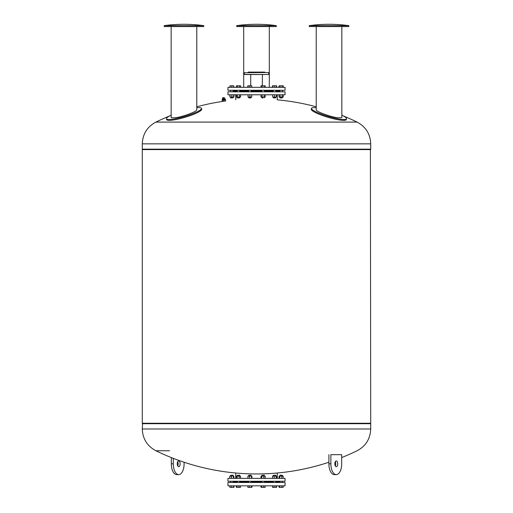 <?xml version="1.0" encoding="UTF-8"?>
<svg xmlns="http://www.w3.org/2000/svg" width="513" height="513" viewBox="0 0 513 513"><rect width="100%" height="100%" fill="white"/><g stroke="black" fill="none" stroke-linecap="round" stroke-linejoin="round"><path stroke-width="0.77" d="M264.169 475.166L261.88 475.32L264.169 475.166M265.176 478.366L265.176 476.115L261.027 476.115L261.027 478.366M263.81 478.366L263.81 476.115M261.733 478.366L261.733 476.115M250.966 475.166L248.683 475.32L250.966 475.166M251.505 478.366L251.505 476.115L247.907 476.115L247.907 478.366M249.517 478.366L249.517 476.115M251.889 478.366L251.889 476.115L251.505 476.115M239.533 475.166L237.243 475.32L239.533 475.166M239.173 478.366L239.173 476.115L236.39 476.115L236.39 478.366M237.096 478.366L237.096 476.115M240.539 478.366L240.539 476.115L239.173 476.115M232.928 475.166L230.645 475.32L232.928 475.166M231.478 478.366L231.478 476.115L229.786 476.115L229.786 478.366M229.875 478.366L229.875 476.115M233.851 478.366L233.851 476.115L231.478 476.115M233.466 478.366L233.466 476.115M233.941 478.366L233.851 476.115M280.213 475.166L282.355 475.32L280.213 475.166M283.214 478.366L283.214 476.115L279.059 476.115L279.059 478.366M281.842 478.366L281.842 476.115M279.771 478.366L279.771 476.115M275.603 475.166L273.32 475.32L275.603 475.166M273.32 476.115L273.32 475.32M276.526 478.366L276.526 476.115L272.544 476.115L272.544 478.366M276.141 478.366L276.141 476.115M274.154 478.366L274.154 476.115M273.32 482.476L273.32 481.258M227.952 478.366L285.048 478.366L285.048 481.258L227.952 481.258L227.952 478.366M235.717 478.366L235.717 473.005M233.082 481.713L237.243 481.713M239.68 481.713L248.683 481.713M251.12 481.713L261.88 481.713M264.317 481.713L273.32 481.713M275.757 481.713L279.918 481.713M279.078 485.83L279.078 487.35L283.195 487.35L283.195 485.83M279.7 485.83L279.7 487.35M281.759 485.83L281.759 487.35M276.552 485.83L276.552 487.35L276.59 485.83M276.077 485.83L276.077 487.35L276.552 487.35M272.518 485.83L272.518 487.35L276.077 487.35M274.064 485.83L274.064 487.35M265.157 485.83L265.157 487.35L263.72 487.35L263.72 485.83M261.046 485.83L261.046 487.35L263.72 487.35M261.662 485.83L261.662 487.35M251.915 485.83L251.915 487.35L251.954 485.83M251.441 485.83L251.441 487.35L251.915 487.35M249.427 485.83L249.427 487.35L251.441 487.35M247.882 485.83L247.882 487.35L249.427 487.35M240.52 485.83L240.52 487.35L239.084 487.35L239.084 485.83M237.025 485.83L237.025 487.35L239.084 487.35M236.41 485.83L236.41 487.35L237.025 487.35M233.409 485.83L233.409 487.35L233.922 487.35L233.922 485.83M233.883 485.83L233.883 487.35M231.389 485.83L231.389 487.35L233.409 487.35M229.843 485.83L229.843 487.35L231.389 487.35M229.805 485.83L229.843 487.35M247.843 485.83L247.882 487.35M272.48 485.83L272.518 487.35M227.952 485.83L285.048 485.83L285.048 482.476L227.952 482.476L227.952 485.83M177.703 465.919A2.892 1.449 90 0 0 178.165 463.81A2.892 1.449 90 0 0 177.703 461.7M180.14 463.81A2.892 1.449 -90 0 1 178.697 466.702A2.892 1.449 -90 0 1 177.248 463.81A2.892 1.449 -90 0 1 178.697 460.918A2.892 1.449 -90 0 1 180.14 463.81M173.291 458.353L173.291 463.81A10.811 5.406 90 0 0 178.697 474.621A10.811 5.406 90 0 0 184.103 463.81L184.103 462.245M178.697 474.621L176.716 474.621A10.811 5.406 -90 0 1 171.31 463.81L171.31 457.577M337.727 463.81A2.892 1.449 90 0 0 336.284 460.918A2.892 1.449 90 0 0 334.835 463.81A2.892 1.449 90 0 0 336.284 466.702A2.892 1.449 90 0 0 337.727 463.81M335.297 461.7A2.892 1.449 -90 0 1 335.752 463.81A2.892 1.449 -90 0 1 335.297 465.919M328.897 454.672L328.897 463.81A10.811 5.406 90 0 0 334.303 474.621L336.284 474.621A10.811 5.406 -90 0 1 330.879 463.81L330.879 454.672L341.69 454.672L341.69 463.81A10.811 5.406 -90 0 1 336.284 474.621M370.399 423.244L370.707 423.7L142.293 423.7L370.707 423.7L370.707 428.99L142.293 428.99C142.685 438.846 147.218 446.098 155.907 450.76L169.611 450.76M370.707 149.604L142.293 149.604L142.293 423.244L370.707 423.244L370.399 149.148M370.707 143.852C370.315 134.002 365.782 126.749 357.093 122.088L155.907 122.088C147.218 126.749 142.685 134.002 142.293 143.852L142.293 149.148L370.707 149.148L370.707 143.852L142.293 143.852M196.78 106.794A229.786 229.786 0 0 1 222.495 101.427L225.714 100.971L225.47 99.868L222.36 100.484M223.764 98.701L223.655 99.182L223.36 98.791M225.066 98.868L224.271 98.81L224.072 97.528M223.7 97.611L222.732 97.829L222.943 99.105L222.244 99.496M224.348 98.791L224.104 97.682M223.918 97.56L222.68 97.836L222.86 99.124M224.521 98.99L225.239 98.829L225.354 99.349L224.636 99.509L224.373 99.022L224.489 99.541L223.052 99.862L222.789 99.375L222.905 99.894L222.193 100.054L222.071 99.535L222.789 99.375M222.937 99.342L224.373 99.022M225.239 98.829L225.451 99.798L222.289 100.497L222.071 99.535M276.648 87.325L276.648 85.799L272.429 85.799L272.429 87.325M282.06 97.983L279.918 97.829L282.06 97.983M279.027 94.783L279.027 97.04L283.247 97.04L283.247 94.783M280.079 94.783L280.079 97.04M282.195 94.783L282.195 97.04M283.247 87.325L283.247 85.799L279.027 85.799L279.027 87.325M282.195 87.325L282.195 85.799M280.079 87.325L280.079 85.799M275.071 97.983L273.32 97.829L275.071 97.983M272.711 94.783L272.711 97.04L276.366 97.04L276.366 94.783M274.538 94.783L274.538 97.04M276.366 87.325L276.366 85.799M274.538 87.325L274.538 85.799M272.711 87.325L272.711 85.799M263.098 97.983L261.88 97.829L263.098 97.983M260.989 94.783L260.989 97.04L265.215 97.04L265.215 94.783M262.047 94.783L262.047 97.04M264.157 94.783L264.157 97.04M264.157 87.325L264.157 85.799L260.989 85.799L260.989 87.325M262.047 87.325L262.047 85.799M265.215 87.325L265.215 85.799L264.157 85.799M249.363 97.983L251.12 97.829L249.363 97.983M248.074 94.783L248.074 97.04L251.723 97.04L251.723 94.783M249.902 94.783L249.902 97.04M249.902 87.325L249.902 85.799L247.785 85.799L247.785 87.325M248.074 87.325L248.074 85.799M251.723 87.325L251.723 85.799L249.902 85.799M237.538 97.983L239.68 97.829L237.538 97.983M236.352 94.783L236.352 97.04L240.571 97.04L240.571 94.783M237.41 94.783L237.41 97.04M239.52 94.783L239.52 97.04M237.41 87.325L237.41 85.799L236.352 85.799L236.352 87.325M239.52 87.325L239.52 85.799L237.41 85.799M240.571 87.325L240.571 85.799L239.52 85.799M230.645 90.294L230.645 91.814M230.799 97.983L233.082 97.829L230.799 97.983M233.082 97.04L233.082 97.829L233.082 97.04M230.036 94.783L230.036 97.04L233.973 97.04L233.973 94.783M231.863 94.783L231.863 97.04M233.691 94.783L233.691 97.04M230.036 87.325L230.036 85.799L229.753 87.325M231.863 87.325L231.863 85.799L230.036 85.799M233.691 87.325L233.691 85.799L231.863 85.799M229.753 94.783L230.036 97.04M233.973 87.325L233.691 85.799M227.952 91.814L285.048 91.814L285.048 94.783L227.952 94.783L227.952 91.814M237.243 90.673L233.082 90.673L233.082 91.436L237.243 91.436M239.68 91.436L248.683 91.436M251.12 91.436L261.88 91.436M264.317 91.436L273.32 91.436M275.757 91.436L279.918 91.436M235.762 99.836L235.762 94.783M227.952 87.325L285.048 87.325L285.048 90.294L227.952 90.294L227.952 87.325M239.68 90.673L248.683 90.673M251.12 90.673L261.88 90.673M264.317 90.673L273.32 90.673M275.757 90.673L279.918 90.673M250.703 85.799L250.703 74.532L244.47 74.532L264.567 74.532M262.297 85.799L262.432 74.532M244.316 72.705L268.53 72.551L244.316 72.705L244.316 74.379L268.53 74.532M248.433 72.551L249.504 72.551M264.984 72.551L264.721 72.096L248.279 72.096L248.016 72.551M256.5 26.561L236.705 26.561L236.705 25.65L276.295 25.65L276.295 26.561L256.5 26.561M316.22 107.736A18.276 2.975 16.6 0 0 311.519 108.346L311.263 109.205A18.276 2.975 16.6 0 0 323.62 115.9A18.276 2.975 16.6 0 0 343.736 120.375A18.276 2.975 16.6 0 0 346.281 119.651L346.544 118.785A18.276 2.975 16.6 0 0 341.844 115.162M311.519 108.346A18.276 2.975 16.6 0 0 323.876 115.034A18.276 2.975 16.6 0 0 343.992 119.516A18.276 2.975 16.6 0 0 346.544 118.785M316.22 26.561L316.22 109.744C315.751 111.424 329.821 116.72 337.464 117.74L341.6 117.74L341.844 117.387L341.844 26.561M348.827 26.561L309.236 26.561L309.236 25.65L348.827 25.65L348.827 26.561M171.156 115.162A18.276 2.975 -16.6 0 0 166.456 118.785L166.719 119.651A18.276 2.975 -16.6 0 0 169.264 120.375A18.276 2.975 -16.6 0 0 189.38 115.9A18.276 2.975 -16.6 0 0 201.737 109.205L201.481 108.346A18.276 2.975 -16.6 0 0 196.78 107.736M166.456 118.785A18.276 2.975 -16.6 0 0 169.008 119.516A18.276 2.975 -16.6 0 0 189.124 115.034A18.276 2.975 -16.6 0 0 201.481 108.346M171.156 26.561L171.156 117.387L171.4 117.74L175.536 117.74C183.179 116.72 197.249 111.424 196.78 109.744L196.78 26.561M203.764 26.561L164.173 26.561L164.173 25.65L203.764 25.65L203.764 26.561M173.291 463.81L171.31 463.81M328.897 463.81L330.879 463.81M264.317 482.476L264.317 481.258M261.88 482.476L261.88 481.258M264.317 476.115L264.317 475.32M261.88 476.115L261.88 475.32M251.12 482.476L251.12 481.258M248.683 482.476L248.683 481.258M251.12 476.115L251.12 475.32M248.683 476.115L248.683 475.32M239.68 482.476L239.68 481.258M237.243 482.476L237.243 481.258M239.68 476.115L239.68 475.32M237.243 476.115L237.243 475.32M233.082 482.476L233.082 481.258M230.645 482.476L230.645 481.258M233.082 476.115L233.082 475.32M230.645 476.115L230.799 475.166M282.355 482.476L282.355 481.258M279.918 482.476L279.918 481.258M282.201 475.166L282.355 476.115M279.918 476.115L279.918 475.32M275.757 476.115L275.757 475.32M275.757 482.476L275.757 481.258M277.283 478.366L277.283 473.005M370.707 428.99C370.315 438.846 365.782 446.098 357.093 450.76A229.786 229.786 0 0 1 341.69 457.577M155.907 450.76A229.786 229.786 0 0 0 328.897 462.245M142.293 428.99L142.601 423.244M142.601 149.148L142.293 149.604M169.508 116.002A229.786 229.786 0 0 0 155.907 122.088M357.093 122.088A229.786 229.786 0 0 0 343.492 116.002M316.22 106.794A229.786 229.786 0 0 0 277.238 99.836L277.238 94.783M224.495 98.759L224.252 97.643M222.713 99.156L222.469 98.041M222.495 101.427L222.302 100.574M279.918 90.294L279.918 91.814M282.355 90.294L282.355 91.814M280.072 97.983L279.918 97.04M282.355 97.04L282.355 97.829M273.32 90.294L273.32 91.814M275.757 90.294L275.757 91.814M273.32 97.04L273.32 97.829M275.757 97.04L275.757 97.829M261.88 90.294L261.88 91.814M264.317 90.294L264.317 91.814M261.88 97.04L261.88 97.829M264.317 97.04L264.317 97.829M248.683 90.294L248.683 91.814M251.12 90.294L251.12 91.814M248.683 97.04L248.683 97.829M251.12 97.04L251.12 97.829M237.243 90.294L237.243 91.814M239.68 90.294L239.68 91.814M237.243 97.04L237.243 97.829M239.68 97.04L239.68 97.829M233.082 90.294L233.082 91.814M230.645 97.04L230.645 97.829M268.684 72.705L268.684 74.379M243.688 26.561L243.688 87.325M243.688 90.673L243.688 91.436M269.312 26.561L269.312 87.325M269.312 90.673L269.312 91.436M276.295 25.65A144.006 144.006 0 0 0 236.705 25.65M348.827 25.65A144.006 144.006 0 0 0 309.236 25.65M203.764 25.65A144.006 144.006 0 0 0 164.173 25.65"/></g></svg>
